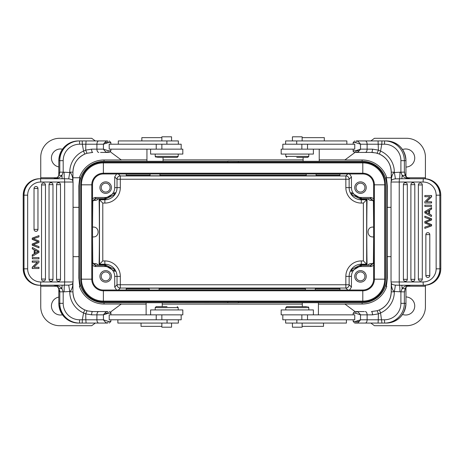 <?xml version="1.0" encoding="UTF-8"?>
<svg xmlns="http://www.w3.org/2000/svg" width="464" height="464" viewBox="0 0 464 464"><rect width="100%" height="100%" fill="white"/><g stroke="black" fill="none" stroke-linecap="round" stroke-linejoin="round"><path stroke-width="0.7" d="M141.033 323.072L141.033 326.36L161.861 326.36M149.251 290.029L149.251 288.225L159.111 288.225L159.111 290.029M161.861 314.853L161.861 319.789L181.175 319.789L181.175 314.853M161.861 319.789L109.197 319.789L109.197 314.853L182.822 314.853L182.822 309.923L150.603 309.923L150.603 314.853M150.603 149.147L150.603 154.077L182.822 154.077L182.822 149.147L109.197 149.147L109.197 144.211L181.175 144.211L181.175 149.147M23.2 268.824C24.163 278.806 29.615 284.287 39.544 285.261L40.327 285.261L39.544 285.261A16.437 16.321 -90 0 1 23.223 268.824L23.2 195.176L24.006 195.176L24.006 268.824A16.437 16.321 90 0 0 40.327 285.261A3.289 0.394 -90 0 0 40.722 281.973L52.966 281.973M59.612 291.52C60.129 291.299 59.456 289.751 57.582 286.874C57.142 286.23 55.924 285.702 53.923 285.29L53.928 285.29C57.31 285.575 59.206 287.761 59.607 291.839L59.607 291.16M59.612 172.77L59.607 172.161C59.201 176.245 57.304 178.431 53.928 178.71L40.362 178.739M78.915 323.072L107.602 323.072C106.244 323.002 104.852 321.906 103.431 319.789L108.425 321.43L107.602 323.072M98.803 323.072A3.289 1.891 90 0 1 96.912 319.789L96.912 314.853L103.431 314.853C104.899 312.69 106.291 311.593 107.602 311.564L108.425 313.212L103.431 314.853L103.431 319.789L85.84 319.789L86.095 323.072L85.092 323.072L100.868 323.072M107.602 152.436C106.244 152.36 104.852 151.264 103.431 149.147L108.425 150.788L107.602 152.436L109.237 152.436L100.566 152.436M100.566 140.928L82.215 140.928L107.602 140.928L108.425 142.57L103.431 144.211C104.829 142.135 106.221 141.039 107.602 140.928L100.868 140.928M86.983 153.271L84.773 154.083L86.977 153.271L92.719 152.436L86.983 153.271L85.678 150.133M40.327 285.261L68.678 285.14C70.998 284.855 72.39 284.183 72.848 283.127L73.057 281.973L64.658 281.973A3.289 0.394 90 0 1 64.276 285.261L64.078 291.839L63.191 291.839L61.932 288.596L58.986 288.596C58.046 286.619 56.231 285.511 53.546 285.261C57.652 285.493 60.448 286.607 61.932 288.591M27.66 268.824A13.149 13.056 90 0 0 40.722 281.973L64.658 281.973L64.658 182.027L40.722 182.027A13.149 13.056 90 0 0 27.66 195.176L27.66 268.824L23.223 268.824L23.223 195.176A16.437 16.321 -90 0 1 39.544 178.739L64.276 178.739A3.289 0.394 90 0 1 64.658 182.027L73.057 182.027L73.057 281.973M86.095 140.928L85.84 144.211L79.622 144.211A16.437 16.431 90 0 0 63.191 160.654L63.191 172.161L69.762 172.538L69.762 172.161A23.014 23.003 -90 0 1 83.566 151.067L82.319 144.211L82.215 140.928L78.532 140.928C66.555 142.094 59.984 148.671 58.812 160.654L58.812 175.578L58.818 160.654L59.798 160.654L59.798 172.161L63.191 172.161L61.932 175.409C60.448 177.399 57.652 178.507 53.546 178.739L53.546 178.739C56.237 178.489 58.046 177.376 58.986 175.404L59.607 172.689M61.932 175.404L58.986 175.404M64.078 172.161L64.276 178.739M58.818 160.654A19.726 19.714 -90 0 1 78.532 140.928L78.915 140.928M59.607 291.311L58.986 288.596M68.678 285.14L69.762 291.462L64.078 291.839M72.79 283.284L72.778 283.301A6.577 4.547 -161.2 0 0 72.773 285.43C72.019 289.06 71.015 291.073 69.762 291.462L69.762 291.839L72.947 291.839L72.941 282.843L72.947 291.839C73.312 300.208 77.256 306.234 84.773 309.917L83.555 312.927A23.014 23.003 -90 0 1 69.762 291.839M72.941 282.854L72.773 285.43M72.941 291.839A19.726 19.714 -90 0 0 84.773 309.917L87.006 310.735L85.724 313.879L83.561 312.933M84.773 309.917L87.766 310.944L92.719 311.564L107.602 311.564M92.719 311.564A3.289 1.131 90 0 0 91.594 314.853L85.724 313.879L85.84 319.789L82.319 319.789L83.566 312.933M107.393 311.564L91.611 311.564M69.762 172.161L72.947 172.161L72.947 181.163L72.941 172.161A19.726 19.714 -90 0 1 84.773 154.083L83.566 151.067L85.701 150.127L91.594 149.147A3.289 1.131 90 0 0 92.719 152.436M85.724 150.127L85.84 144.211L103.431 144.211L103.431 149.147L96.912 149.147L96.912 144.211A3.289 1.891 90 0 1 98.803 140.928M72.773 178.57A6.577 4.547 -18.8 0 0 72.778 180.687L72.848 180.873C72.564 179.893 71.172 179.22 68.678 178.86L69.762 172.538C71.009 172.921 72.013 174.934 72.773 178.57L72.941 181.146M68.678 178.86L64.235 178.739M32.428 268.494L32.428 267.206L37.561 262.218L32.231 262.218L32.231 261.017L38.959 261.017L38.959 262.305L33.831 267.293L38.959 267.293L38.959 268.494L32.231 268.494L32.231 267.206L37.364 262.218M38.761 267.293L33.831 267.293M32.231 248.791L32.428 247.457L38.959 251.105L38.959 252.457L32.231 256.343L32.231 254.91L34.208 253.802L34.208 249.835L32.231 248.791L32.428 247.457M32.428 258.813L32.231 257.555L38.959 257.555L38.959 258.813L32.428 258.813L32.428 257.555M43.494 281.033A1.972 1.972 0 0 0 45.466 279.061L45.455 279.061A1.972 1.96 -90 0 1 43.494 281.033A1.972 1.96 -90 0 1 41.54 279.061L41.54 184.939A1.972 1.96 -90 0 1 43.494 182.967A1.972 1.96 -90 0 1 45.455 184.939L45.466 184.939A1.972 1.972 0 0 0 43.494 182.967M58.51 281.317A1.972 1.972 0 0 0 60.482 279.345L60.471 279.345A1.972 1.96 -90 0 1 58.51 281.317A1.972 1.96 -90 0 1 56.556 279.345L56.556 184.655A1.972 1.96 -90 0 1 58.51 182.683A1.972 1.96 -90 0 1 60.471 184.655L60.482 184.655A1.972 1.972 0 0 0 58.51 182.683M51.005 281.317A1.972 1.972 0 0 0 52.977 279.345L52.96 279.345A1.972 1.96 -90 0 1 51.005 281.317A1.972 1.96 -90 0 1 49.045 279.345L49.045 184.655A1.972 1.96 -90 0 1 51.005 182.683A1.972 1.96 -90 0 1 52.96 184.655L52.977 184.655A1.972 1.972 0 0 0 51.005 182.683M35.989 231.345A1.972 1.972 0 0 0 37.961 229.373L37.944 229.373A1.972 1.96 -90 0 1 35.989 231.345A1.972 1.96 -90 0 1 34.029 229.373L34.029 188.477A1.972 1.96 -90 0 1 35.989 186.505A1.972 1.96 -90 0 1 37.944 188.477L37.961 188.477A1.972 1.972 0 0 0 35.989 186.505M33.356 244.603L38.959 246.558L38.959 247.822L32.231 245.218L32.231 244.006L37.973 241.709L32.231 239.418L32.231 238.136L38.959 235.619L38.959 236.901L33.344 238.751L38.959 240.984L38.959 242.486L33.344 244.598M32.428 262.218L32.428 261.017M32.428 256.343L32.428 254.91L34.406 253.802L34.208 249.835M34.406 249.835L32.428 248.791M35.107 250.305L38.268 251.749L35.107 253.414M37.027 251.239L35.107 250.195L35.107 253.419M34.916 253.414L38.077 251.749L36.83 251.239M38.959 247.822L32.428 245.218L32.428 244.006L38.17 241.709L32.428 239.418L32.428 238.136L38.959 235.619M178.344 144.211L178.344 140.928L118.308 140.928L118.308 144.211M296.745 157.366L307.8 157.366L296.745 157.366M307.8 157.366L308.792 156.38L285.772 156.38L285.772 154.077M292.43 140.928L292.43 136.816L302.134 136.816L302.134 140.928M285.633 319.789L285.633 323.072L346.417 323.072L346.417 319.789M313.391 314.853L313.391 309.923L281.172 309.923L281.172 314.853L354.757 314.853L354.757 319.789L282.814 319.789L282.814 314.853M285.627 144.211L285.627 140.928L346.852 140.928L346.852 144.211M167.034 306.634L156.188 306.634L167.034 306.634M156.188 306.634L155.202 307.62L178.217 307.62L178.217 309.923M161.866 327.184L171.558 327.184L171.558 323.072M306.774 306.634L286.758 306.634L306.774 306.634M286.758 306.634L285.772 307.62L308.792 307.62L308.792 309.923M302.134 323.072L302.134 327.184L292.43 327.184L292.43 323.072M301.855 149.147L301.855 144.211L282.814 144.211L282.814 149.147M301.855 144.211L354.757 144.211L354.757 149.147L281.172 149.147L281.172 154.077L313.391 154.077L313.391 149.147M400.983 173.026L400.983 172.161L400.983 173.026M410.147 178.71L410.715 178.739L410.147 178.71C406.777 178.425 404.95 176.239 404.666 172.161L404.73 173.652L406.638 177.213L409.521 178.623M404.666 290.847L404.666 291.839C404.956 287.755 406.783 285.569 410.147 285.29L423.533 285.261M385.88 140.928L356.375 140.928C357.703 140.998 359.078 142.094 360.511 144.211L355.517 142.57L356.375 140.928M366.229 140.928L356.758 140.928M378.079 140.928L379.714 140.928L378.079 140.928L378.386 150.121L380.55 151.067A23.014 22.985 90 0 1 394.336 172.161L394.336 172.538L400.902 172.161L402.143 175.404L405.147 175.404C406.052 177.381 407.81 178.489 410.408 178.739L410.408 178.739C406.36 178.507 403.605 177.393 402.143 175.409M354.896 311.564L364.304 311.564M363.811 311.564L356.758 311.564M365.278 323.072A3.289 1.833 -90 0 0 367.117 319.789L360.511 319.789L355.517 321.43L356.375 323.072L381.959 323.072L378.079 323.072L378.27 319.789L367.117 319.789L367.117 314.853L360.511 314.853C359.078 312.736 357.703 311.64 356.375 311.564L355.517 313.212L360.511 314.853L360.511 319.789C359.107 321.865 357.727 322.961 356.375 323.072L354.896 323.072M377.191 310.729L379.407 309.917L377.197 310.729L371.426 311.564L377.197 310.729L378.427 313.867L372.493 314.853A3.289 1.067 -90 0 0 371.426 311.564M401.836 178.739L395.316 178.86C393.02 179.145 391.662 179.817 391.251 180.873M402.143 175.404L401.841 178.739L424.49 178.739A16.437 16.281 90 0 1 440.765 195.176L440.8 268.824L439.855 268.824L439.855 195.176A16.437 16.281 -90 0 0 423.574 178.739A3.289 0.458 90 0 0 423.116 182.027L411.174 182.027M436.137 195.176A13.149 13.021 -90 0 0 423.116 182.027L399.237 182.027L399.237 281.973L423.116 281.973A13.149 13.021 -90 0 0 436.137 268.824L436.137 195.176L440.765 195.176L440.765 268.824A16.437 16.281 90 0 1 424.49 285.261L399.69 285.261A3.289 0.458 -90 0 1 399.237 281.973L391.03 281.973L391.03 182.027L399.237 182.027A3.289 0.458 -90 0 1 399.69 178.739L400.014 172.161M378.386 313.873L378.27 319.789L384.488 319.789A16.437 16.414 -90 0 0 400.902 303.346L400.902 291.839L394.336 291.462L394.336 291.839A23.014 22.985 90 0 1 380.55 312.933L381.959 323.072L386.257 323.072C398.228 321.906 404.794 315.329 405.965 303.346L405.965 287.5L405.959 303.346L404.359 303.346L404.359 291.839L400.902 291.839L402.143 288.591C403.605 286.601 406.36 285.493 410.408 285.261C407.804 285.511 406.052 286.624 405.147 288.596L404.666 290.98M402.143 288.596L405.147 288.596M400.014 291.839L399.69 285.261M356.758 323.072L366.229 323.072M405.959 303.346A19.726 19.703 90 0 1 386.257 323.072L385.88 323.072M380.555 151.073L379.401 154.083A19.726 19.703 90 0 1 391.227 172.161L391.222 172.161C390.856 163.792 386.918 157.76 379.401 154.083L375.944 152.94L371.426 152.436L356.375 152.436L355.517 150.788L360.511 149.147C359.037 151.31 357.657 152.407 356.375 152.436L354.896 152.436M404.666 173.02L405.147 175.404M395.316 178.86A6.577 0.336 78.7 0 0 394.336 172.538C393.083 172.927 392.097 174.94 391.372 178.57A6.577 4.576 17.8 0 1 391.367 180.566M391.227 172.161L391.372 178.57M379.401 154.083L377.174 153.265L378.386 150.121L372.493 149.147L360.511 149.147L360.511 144.211L367.117 144.211L367.117 149.147A3.289 1.833 -90 0 1 365.278 152.436M356.375 152.436L373.236 152.436M365.278 140.928A3.289 1.833 -90 0 1 367.117 144.211L381.791 144.211L380.55 151.067M391.251 283.127C391.494 284.107 392.851 284.78 395.316 285.14A6.577 0.336 101.3 0 1 394.336 291.462C393.089 291.079 392.097 289.066 391.372 285.43L391.227 291.839A19.726 19.703 90 0 1 379.407 309.917L380.55 312.933L378.409 313.873M391.372 285.43A6.577 4.576 162.2 0 0 391.367 283.434M395.316 285.14L399.73 285.261M431.352 195.506L431.352 196.794L426.236 201.782L431.584 201.782L431.584 202.983L424.838 202.983L424.838 201.695L429.954 196.707L424.838 196.707L424.838 195.506L431.584 195.506L431.584 196.794L426.462 201.782M425.07 196.707L429.954 196.707M431.584 215.209L431.352 216.543L424.838 212.895L424.838 211.543L431.584 207.657L431.584 209.09L429.606 210.198L429.606 214.165L431.584 215.209L431.352 216.543M431.352 205.187L431.584 206.445L424.838 206.445L424.838 205.187L431.352 205.187L431.352 206.445M420.349 182.967A1.972 1.972 0 0 0 418.377 184.939L418.377 184.939A1.972 1.955 90 0 1 420.349 182.967A1.972 1.955 90 0 1 422.304 184.939L422.304 279.061A1.972 1.955 90 0 1 420.349 281.033A1.972 1.955 90 0 1 418.395 279.061L418.377 279.061A1.972 1.972 0 0 0 420.349 281.033M405.374 182.683A1.972 1.972 0 0 0 403.402 184.655L403.419 184.655A1.972 1.955 90 0 1 405.374 182.683A1.972 1.955 90 0 1 407.322 184.655L407.322 279.345A1.972 1.955 90 0 1 405.374 281.317A1.972 1.955 90 0 1 403.419 279.345L403.402 279.345A1.972 1.972 0 0 0 405.374 281.317M412.861 182.683A1.972 1.972 0 0 0 410.889 184.655L410.889 184.655A1.972 1.955 90 0 1 412.861 182.683A1.972 1.955 90 0 1 414.816 184.655L414.816 279.345A1.972 1.955 90 0 1 412.861 281.317A1.972 1.955 90 0 1 410.907 279.345L410.907 279.345A1.972 1.972 0 0 0 412.861 281.317M427.837 232.655A1.972 1.972 0 0 0 425.865 234.627L425.882 234.627A1.972 1.955 90 0 1 427.837 232.655A1.972 1.955 90 0 1 429.792 234.627L429.792 275.523A1.972 1.955 90 0 1 427.837 277.495A1.972 1.955 90 0 1 425.882 275.523L425.865 275.523A1.972 1.972 0 0 0 427.837 277.495M430.43 219.397L424.838 217.442L424.838 216.178L431.584 218.782L431.584 219.994L425.853 222.291L431.584 224.582L431.584 225.864L424.838 228.381L424.838 227.099L430.441 225.249L424.838 223.016L424.838 221.514L430.435 219.402M431.352 201.782L431.352 202.983M431.352 207.657L431.352 209.09L429.38 210.198L429.606 214.165M429.38 214.165L431.352 215.209M428.678 213.678L425.529 212.251L428.678 210.586M426.77 212.761L428.678 213.805L428.678 210.581M428.91 210.586L425.755 212.251L426.996 212.761M424.838 216.178L431.352 218.782L431.352 219.994L425.627 222.291L431.352 224.582L431.352 225.864L424.838 228.381M178.356 319.789L178.356 323.072L117.873 323.072L117.873 319.789M157.128 157.366L177.231 157.366L157.128 157.366M177.231 157.366L178.217 156.38L155.202 156.38L155.202 154.077M161.861 140.928L161.861 136.816L171.558 136.816L171.558 140.928M385.474 184.817L385.474 279.183A22.684 22.684 0 0 1 362.79 301.867A22.684 22.684 0 0 0 385.474 279.183L384.726 279.183L384.726 184.817L385.474 184.817A22.684 22.684 0 0 0 362.79 162.133L103.379 162.133A22.684 22.684 0 0 0 80.69 184.817L80.69 279.183A22.684 22.684 0 0 0 103.379 301.867L362.79 301.867L362.79 301.113A21.936 21.936 0 0 0 384.726 279.183L374.39 279.183L374.39 184.817L384.726 184.817A21.936 21.936 0 0 0 362.79 162.887L362.79 162.133A22.684 22.684 0 0 1 385.474 184.817M362.79 290.029L103.379 290.029A10.852 10.852 0 0 1 92.527 279.183L92.527 184.817A10.852 10.852 0 0 1 103.379 173.971L362.79 173.971A10.852 10.852 0 0 1 373.636 184.817L373.636 279.183L374.39 279.183A11.6 11.6 0 0 1 362.79 290.783L362.79 301.113L103.379 301.113L103.379 301.867A22.684 22.684 0 0 1 80.69 279.183L81.444 279.183A21.936 21.936 0 0 0 103.379 301.113L103.379 290.783L362.79 290.783L362.79 290.029A10.852 10.852 0 0 0 373.636 279.183M324.319 140.928L324.319 137.64L302.134 137.64M316.1 173.971L316.1 175.775L306.24 175.775L306.24 173.971M373.636 226.38L373.398 201.823L373.05 200.436L371.119 200.436C369.298 200.245 368.225 199.642 367.888 198.615L361.311 198.615L351.068 192.548L352.344 194.984L361.311 199.369L361.311 199.787L366.67 199.787L366.67 264.213L367.082 264.631L361.311 264.631L352.344 269.016L351.068 271.452L361.311 265.385L367.888 265.385C368.219 264.364 369.298 263.755 371.119 263.564L373.044 263.564L371.119 265.263L367.888 265.385M373.636 265.385L371.171 266.522L361.311 266.522A9.866 9.866 0 0 0 351.445 276.387L345.848 276.387L345.848 284.763L349.137 284.763A3.289 3.289 -45 0 1 345.848 288.051L345.848 284.763L120.315 284.763L120.315 288.051A3.289 3.289 45 0 1 117.027 284.763L114.718 287.071L114.718 276.387A9.866 9.866 0 0 0 104.858 266.522L104.858 265.385L115.101 271.452L113.819 269.016L104.858 264.631L99.081 264.631C99.476 250.334 99.476 213.666 99.081 199.369L104.858 199.369L113.819 194.984L115.101 192.548L104.858 198.615L98.275 198.615C97.945 199.636 96.872 200.245 95.05 200.436L95.05 198.737L93.125 200.436L95.05 200.436M361.311 199.369L367.082 199.369L363.382 203.075L361.311 203.075L361.311 199.787A12.174 12.174 0 0 1 349.137 187.613L351.445 187.613A9.866 9.866 0 0 0 361.311 197.478L361.311 198.615M95.05 198.737L98.275 198.615M92.527 198.615L94.992 197.478L104.858 197.478A9.866 9.866 0 0 0 114.718 187.613L120.315 187.613L120.315 179.237L117.027 179.237A3.289 3.289 135 0 1 120.315 175.949L120.315 179.237L345.848 179.237L345.848 175.949A3.289 3.289 -135 0 1 349.137 179.237L351.445 176.929L351.445 187.613M104.858 264.631L104.858 264.213L99.499 264.213L99.081 264.631M92.527 227.07L93.351 227.07C99.685 226.832 99.685 237.168 93.351 236.93L92.527 236.93M373.636 227.07L372.818 227.07C366.485 226.832 366.485 237.168 372.818 236.93L373.636 236.93M120.315 187.613A15.457 15.457 0 0 1 104.858 203.075L104.858 199.787L99.499 199.787L102.788 203.075L102.788 260.925L99.499 264.213L99.499 199.787L99.081 199.369M95.05 263.564C96.866 263.755 97.939 264.358 98.275 265.385L95.05 265.263L95.05 263.564L93.119 263.564L95.05 265.263M405.965 167.063A9.042 9.042 0 0 0 414.735 158.021A9.042 9.042 0 0 0 402.543 149.547M402.543 314.453A9.042 9.042 0 0 0 414.735 305.979A9.042 9.042 0 0 0 405.965 296.937M105.676 271.95A4.437 4.437 0 0 0 101.239 276.387A4.437 4.437 0 0 0 105.676 280.824A4.437 4.437 0 0 0 110.119 276.387A4.437 4.437 0 0 0 105.676 271.95M105.676 282.141A5.754 5.754 0 0 0 111.43 276.387A5.754 5.754 0 0 0 105.676 270.634A5.754 5.754 0 0 0 99.922 276.387A5.754 5.754 0 0 0 105.676 282.141M105.676 183.176A4.437 4.437 0 0 0 101.239 187.613A4.437 4.437 0 0 0 105.676 192.05A4.437 4.437 0 0 0 110.119 187.613A4.437 4.437 0 0 0 105.676 183.176M105.676 193.366A5.754 5.754 0 0 0 111.43 187.613A5.754 5.754 0 0 0 105.676 181.859A5.754 5.754 0 0 0 99.922 187.613A5.754 5.754 0 0 0 105.676 193.366M360.487 192.05A4.437 4.437 0 0 0 364.924 187.613A4.437 4.437 0 0 0 360.487 183.176A4.437 4.437 0 0 0 356.05 187.613A4.437 4.437 0 0 0 360.487 192.05M360.487 181.859A5.754 5.754 0 0 0 354.734 187.613A5.754 5.754 0 0 0 360.487 193.366A5.754 5.754 0 0 0 366.241 187.613A5.754 5.754 0 0 0 360.487 181.859M360.487 280.824A4.437 4.437 0 0 0 364.924 276.387A4.437 4.437 0 0 0 360.487 271.95A4.437 4.437 0 0 0 356.05 276.387A4.437 4.437 0 0 0 360.487 280.824M360.487 270.634A5.754 5.754 0 0 0 354.734 276.387A5.754 5.754 0 0 0 360.487 282.141A5.754 5.754 0 0 0 366.241 276.387A5.754 5.754 0 0 0 360.487 270.634M373.636 237.62L373.398 262.177L373.05 263.564M373.039 200.436L371.119 198.737L367.888 198.615M361.311 197.478L371.171 197.478L373.636 198.644M351.445 276.387L351.445 287.071L349.566 290.029M345.848 276.387A15.457 15.457 0 0 1 361.311 260.925L361.311 264.213L366.67 264.213L363.382 260.925L363.382 203.075M367.082 264.631L367.082 264.631C366.688 250.334 366.688 213.666 367.082 199.369M114.718 187.613L114.718 176.929L116.597 173.971M92.527 226.38L92.765 201.823L93.119 200.436M93.119 263.564L92.765 262.177L92.527 237.62M104.858 266.522L94.992 266.522L92.527 265.385M98.275 265.385L104.858 265.385M116.597 290.029L114.718 287.071M349.566 173.971L351.445 176.929M73.057 256.662L78.944 256.662L78.863 278.029L79.373 278.029A24.662 24.662 0 0 0 104.035 302.69L238.345 302.777L238.345 301.867M370.84 140.928L374.46 138.295L406.516 138.295A18.908 18.908 0 0 1 425.424 157.203L425.424 177.753L407.346 177.753L425.424 177.753L425.424 178.762M391.222 177.753L386.112 177.753L391.222 177.753M386.79 177.753A25.996 25.996 0 0 0 362.129 159.976L344.868 159.976L354.995 152.436M238.345 162.133L238.345 161.31L362.129 161.31A24.662 24.662 0 0 1 386.79 185.971L386.79 278.029A24.662 24.662 0 0 1 362.129 302.69L238.345 302.69M391.03 207.338L387.22 207.338L387.301 185.971C386.819 180.548 386.419 177.805 386.112 177.753M238.345 161.31L227.824 161.223L227.824 162.133M354.995 311.564L344.868 304.024L362.129 304.024A25.996 25.996 0 0 0 386.79 286.247L386.112 286.247C386.425 286.184 386.819 283.44 387.301 278.029L387.22 256.662L391.03 256.662M387.22 207.338L387.22 256.662M425.424 285.238L425.424 286.247L407.34 286.247L425.424 286.247L425.424 306.797A18.908 18.908 0 0 1 406.516 325.705L374.46 325.705L370.84 323.072M62.472 149.205A9.042 9.042 0 0 0 51.429 158.021A9.042 9.042 0 0 0 58.812 166.912M344.868 159.877L319.226 159.877M303.114 159.877L163.05 159.877M146.943 159.877L121.295 159.877M344.868 304.123L318.414 304.123M302.302 304.123L162.238 304.123M146.125 304.123L121.295 304.123M58.812 297.088A9.042 9.042 0 0 0 51.429 305.979A9.042 9.042 0 0 0 62.472 314.795M78.863 278.029C79.344 283.452 79.744 286.189 80.057 286.247L79.373 286.247A25.996 25.996 0 0 0 104.035 304.024L121.295 304.024L110.444 312.092M95.323 323.072L91.704 325.705L59.647 325.705A18.908 18.908 0 0 1 40.745 306.797L40.745 286.247L56.759 286.247L40.745 286.247L40.745 285.261M40.745 178.739L40.745 177.753L56.765 177.753L40.745 177.753L40.745 157.203A18.908 18.908 0 0 1 59.647 138.295L91.704 138.295L95.323 140.928M110.444 151.908L121.295 159.976L104.035 159.976A25.996 25.996 0 0 0 79.373 177.753L72.947 177.753L79.373 177.753M78.944 256.662L78.944 207.338L73.057 207.338M80.057 177.753C79.744 177.816 79.344 180.554 78.863 185.971L78.944 207.338M79.373 278.029L79.373 185.971A24.662 24.662 0 0 1 104.035 161.31L227.824 161.31M227.824 302.69L227.824 301.867M161.861 137.64L141.845 137.64L141.845 140.928M159.929 173.971L159.929 175.775L150.063 175.775L150.063 173.971M302.134 326.36L323.512 326.36L323.512 323.072M305.428 290.029L305.428 288.225L315.288 288.225L315.288 290.029M150.063 174.133L126.225 174.133L126.225 175.282L150.063 175.282M159.929 175.282L306.24 175.282M316.1 175.282L339.938 175.282L339.938 174.133L316.1 174.133M306.24 174.133L159.929 174.133M149.251 288.718L126.225 288.718L126.225 289.867L149.251 289.867M159.111 289.867L305.428 289.867M315.288 289.867L339.938 289.867L339.938 288.718L315.288 288.718M305.428 288.718L159.111 288.718M161.861 149.147L161.861 144.211M156.223 144.211L156.223 149.147M156.223 314.853L156.223 319.789M82.215 323.072L82.319 319.789L79.622 319.789A16.437 16.431 90 0 1 63.191 303.346L63.191 291.839L59.798 291.839L59.798 303.346L58.818 303.346L58.818 288.422L58.812 303.346A19.726 19.714 -90 0 0 78.532 323.072C66.555 321.906 59.984 315.329 58.812 303.346M63.191 303.346L59.798 303.346A19.726 19.714 90 0 0 79.518 323.072L79.622 319.789M109.237 152.436L110.879 150.788L108.425 150.788M104.707 142.57L110.879 142.57L109.237 140.928M91.594 149.147L96.912 149.147A3.289 1.891 90 0 0 98.803 152.436M40.722 182.027A3.289 0.394 -90 0 0 40.327 178.739A16.437 16.321 90 0 0 24.006 195.176L27.66 195.176M53.354 178.739L56.446 177.944C56.567 178.019 59.322 176.465 59.612 172.48M61.932 175.409L62.118 178.739M79.622 144.211L79.518 140.928A19.726 19.714 90 0 0 59.798 160.654L63.191 160.654M110.879 314.853L110.879 313.212L104.702 313.212M110.879 319.789L110.879 321.43L108.425 321.43M62.118 285.261L61.932 288.596M91.594 314.853L96.912 314.853A3.289 1.891 90 0 1 98.803 311.564M72.947 172.161L72.941 172.161C73.312 163.792 77.256 157.766 84.773 154.083M41.54 184.939L45.466 184.939L45.466 279.061L41.54 279.061M56.556 184.655L60.482 184.655L60.482 279.345L56.556 279.345M49.045 184.655L52.977 184.655L52.977 279.345L49.045 279.345M34.029 188.477L37.961 188.477L37.961 229.373L34.029 229.373M166.901 140.928L166.901 144.211M296.844 323.072L296.844 319.789M296.699 144.211L296.699 140.928M301.855 314.853L301.855 319.789M307.51 319.789L307.51 314.853M307.51 149.147L307.51 144.211M381.959 140.928L381.791 144.211L384.488 144.211A16.437 16.414 -90 0 1 400.902 160.654L400.902 172.161L404.359 172.161L404.359 160.654L405.959 160.654L405.959 176.494L405.959 160.654A19.726 19.703 90 0 0 386.257 140.928C398.228 142.094 404.794 148.671 405.965 160.654M400.902 160.654L404.359 160.654A19.726 19.703 -90 0 0 384.656 140.928L384.488 144.211M354.792 311.564L353.15 313.212L355.517 313.212M359.235 321.43L353.15 321.43L354.792 323.072M372.493 314.853L367.117 314.853A3.289 1.833 -90 0 0 365.278 311.564M423.116 281.973A3.289 0.458 90 0 0 423.574 285.261A16.437 16.281 -90 0 0 439.855 268.824L436.137 268.824M410.715 285.261L407.699 286.033C407.607 285.952 404.944 287.407 404.66 291.322L404.66 290.94M402.143 288.591L401.836 285.261M384.488 319.789L384.656 323.072A19.726 19.703 -90 0 0 404.359 303.346L400.902 303.346M353.15 149.147L353.15 150.788L359.24 150.788M353.15 144.211L353.15 142.57L355.517 142.57M391.222 180.925L391.222 172.161L394.336 172.161M371.426 152.436A3.289 1.067 -90 0 0 372.493 149.147M394.336 291.839L391.227 291.839M422.304 279.061L418.377 279.061L418.377 184.939L422.304 184.939M407.322 279.345L403.402 279.345L403.402 184.655L407.322 184.655M414.816 279.345L410.889 279.345L410.889 184.655L414.816 184.655M429.792 275.523L425.865 275.523L425.865 234.627L429.792 234.627M167.046 319.789L167.046 323.072M373.636 184.817L374.39 184.817A11.6 11.6 0 0 0 362.79 173.217L362.79 162.887L103.379 162.887L103.379 162.133A22.684 22.684 0 0 0 80.69 184.817L81.444 184.817L81.444 279.183L91.773 279.183A11.6 11.6 0 0 0 103.379 290.783L103.379 290.029M362.79 173.971L362.79 173.217L103.379 173.217L103.379 162.887A21.936 21.936 0 0 0 81.444 184.817L91.773 184.817L91.773 279.183L92.527 279.183M103.379 173.971L103.379 173.217A11.6 11.6 0 0 0 91.773 184.817L92.527 184.817M361.311 265.385L361.311 266.522M370.081 265.431L371.171 266.522M371.119 263.564L371.119 265.263M104.858 198.615L104.858 197.478M96.083 198.569L94.992 197.478M371.171 197.478L370.081 198.569M371.119 198.737L371.119 200.436M347.832 290.029L345.848 288.051L120.315 288.051L118.337 290.029M351.445 287.071L349.137 284.763L349.137 276.387A12.174 12.174 0 0 1 361.311 264.213L361.311 264.631M361.311 260.925L363.382 260.925M345.848 187.613L345.848 179.237L349.137 179.237L349.137 187.613L345.848 187.613A15.457 15.457 0 0 0 361.311 203.075M114.718 176.929L117.027 179.237L117.027 187.613A12.174 12.174 0 0 1 104.858 199.787L104.858 199.369M347.832 173.971L345.848 175.949L120.315 175.949L118.337 173.971M104.858 203.075L102.788 203.075M94.992 266.522L96.083 265.431M102.788 260.925L104.858 260.925L104.858 264.213A12.174 12.174 0 0 1 117.027 276.387L114.718 276.387M120.315 276.387L117.027 276.387L117.027 284.763L120.315 284.763L120.315 276.387A15.457 15.457 0 0 0 104.858 260.925M362.129 161.31L362.129 159.976M387.301 185.971L386.79 185.971M386.79 278.029L387.301 278.029M362.129 304.024L362.129 302.69M104.035 302.69L104.035 304.024M79.373 185.971L78.863 185.971M104.035 159.976L104.035 161.31M162.238 306.634L162.238 302.69M146.125 314.853L146.125 302.69M110.879 150.788L110.879 149.147M110.879 144.211L110.879 142.57M39.544 178.739C29.615 179.713 24.163 185.194 23.2 195.176M87.748 310.944L87 310.735M110.879 313.212C111.227 312.84 110.681 312.295 109.237 311.564M110.879 321.43L109.237 323.072M72.784 180.716L73.057 182.027M308.792 154.077L308.792 156.38M286.758 157.366L285.772 156.38M155.202 309.923L155.202 307.62M177.231 306.634L178.217 307.62M161.861 327.184L161.861 323.072M285.772 309.923L285.772 307.62M307.8 306.634L308.792 307.62M424.49 178.739C434.403 179.713 439.837 185.194 440.8 195.176M353.15 313.212L353.15 314.853M353.15 319.789L353.15 321.43M391.361 180.583L391.03 182.027M424.49 285.261C434.403 284.287 439.837 278.806 440.8 268.824M375.968 152.946L377.174 153.265M353.15 150.788C352.802 151.16 353.353 151.705 354.792 152.436M353.15 142.57L354.792 140.928M391.222 283.075L391.222 291.839C390.856 300.208 386.918 306.24 379.401 309.917M391.361 283.417L391.03 281.973M178.217 154.077L178.217 156.38M156.188 157.366L155.202 156.38M303.114 157.366L303.114 161.31M319.226 149.147L319.226 161.31M146.943 149.147L146.943 161.31M163.05 157.366L163.05 161.31M318.414 314.853L318.414 302.69M302.302 306.634L302.302 302.69"/></g></svg>
